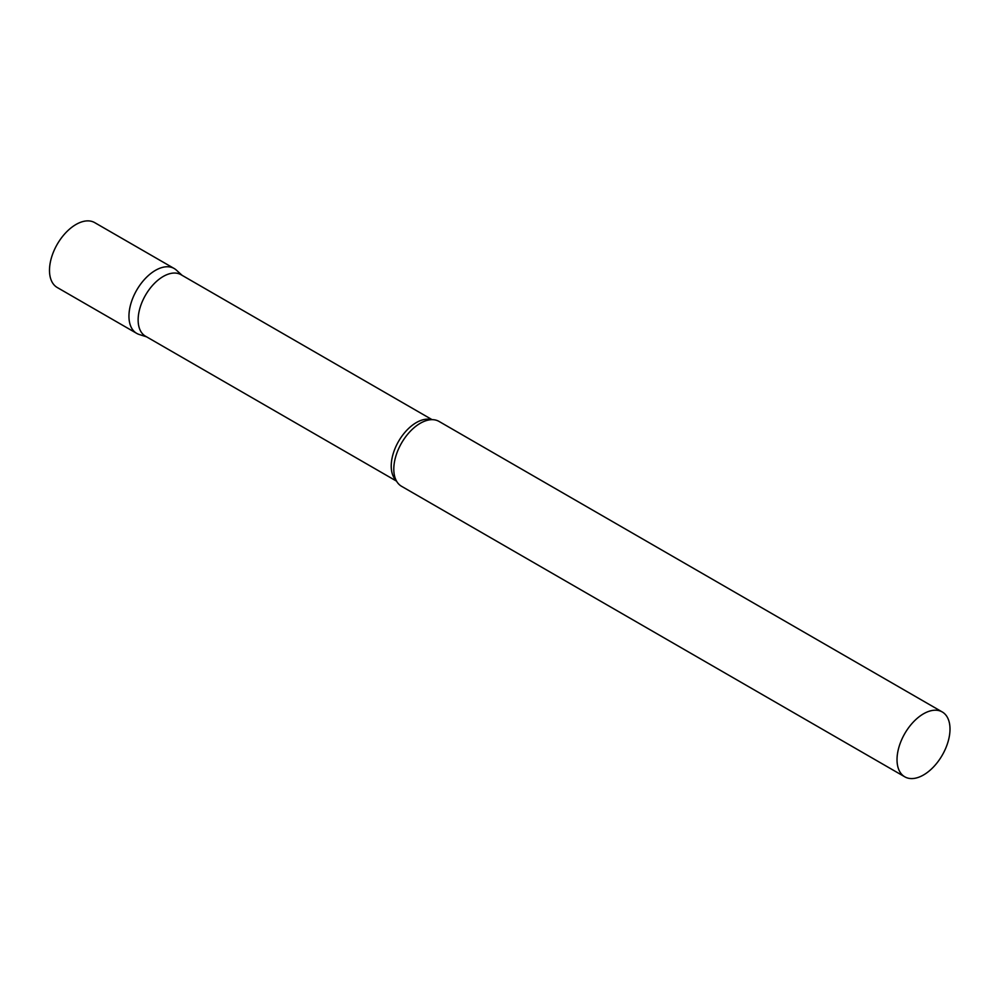 <?xml version="1.0" encoding="UTF-8"?>
<svg xmlns="http://www.w3.org/2000/svg" width="1000" height="1000" viewBox="0 0 1000 1000"><rect width="100%" height="100%" fill="white"/><g stroke="black" fill="none" stroke-linecap="round" stroke-linejoin="round"><path stroke-width="1.5" d="M136.7 333.375A37.45 21.625 -60 0 1 130.963 303.363A37.45 21.625 -60 0 1 155.438 270.363A37.45 21.625 -60 0 1 174.163 268.5L94.7 222.625A37.45 21.625 -60 0 0 75.975 224.488A37.45 21.625 -60 0 0 51.513 257.488A37.45 21.625 -60 0 0 57.25 287.512L136.7 333.375M432.088 419.663L181 274.7A35.513 20.5 120 0 0 153.637 284.212A35.513 20.5 120 0 0 138.138 319.95A35.513 20.5 120 0 0 145.488 336.2L396.575 481.163M182.113 275.338L176.35 270.1A37.45 21.625 120 0 0 146.85 276.975A37.45 21.625 120 0 0 128.95 316.238A37.45 21.625 120 0 0 139.188 334.475L146.6 336.85M942.237 711.95L439.012 421.413A37.45 21.625 120 0 0 425.288 420.938A37.45 21.625 120 0 0 393.8 469.15A37.45 21.625 120 0 0 394.275 474.637A37.45 21.625 120 0 0 401.562 486.3L904.788 776.825A37.45 21.625 120 0 0 933.65 766.8A37.45 21.625 120 0 0 950 729.1A37.45 21.625 120 0 0 942.237 711.95A37.45 21.625 120 0 0 913.375 721.988A37.45 21.625 120 0 0 897.025 759.688A37.45 21.625 120 0 0 904.788 776.825M431.388 419.675A35.513 20.5 120 0 0 405.1 432.137A35.513 20.5 120 0 0 391.225 466.075A35.513 20.5 120 0 0 396.238 480.562"/></g></svg>
